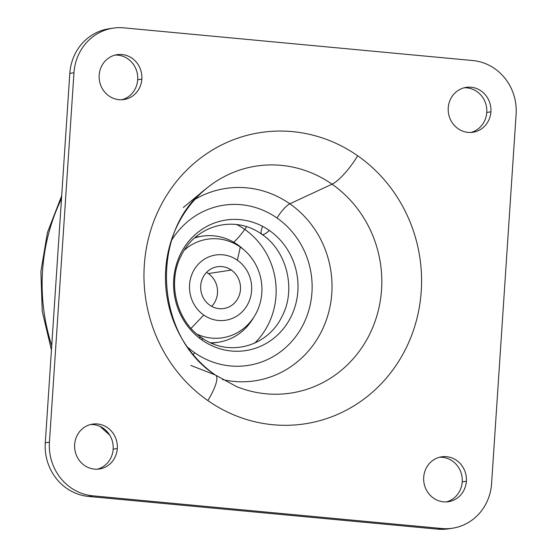 <?xml version="1.0" encoding="UTF-8"?>
<svg xmlns="http://www.w3.org/2000/svg" width="557" height="557" viewBox="0 0 557 557"><rect width="100%" height="100%" fill="white"/><g stroke="black" fill="none" stroke-linecap="round" stroke-linejoin="round"><path stroke-width="0.84" d="M208.374 273.564A21.145 19.899 -98.6 0 1 211.681 306.357A21.145 19.899 81.4 0 0 208.374 273.564L231.343 270.068A21.145 19.899 -98.6 0 1 240.102 292.314A21.145 19.899 -98.6 0 1 223.768 308.543A21.145 19.899 -98.6 0 1 209.836 305.208A21.145 19.899 -98.6 0 1 201.084 282.963A21.145 19.899 -98.6 0 1 217.411 266.733A21.145 19.899 -98.6 0 1 231.343 270.068L208.374 273.564A21.145 19.899 81.4 0 0 206.522 272.415A21.145 19.899 -98.6 0 1 208.374 273.564M203.799 315.067A33.009 31.06 -98.6 0 1 194.407 269.344A33.009 31.06 -98.6 0 1 237.379 260.216A33.009 31.06 -98.6 0 1 246.772 305.932A33.009 31.06 -98.6 0 1 203.799 315.067L191.086 328.358L203.799 315.067A33.009 31.06 81.4 0 0 246.772 305.932A33.009 31.06 81.4 0 0 237.379 260.216A33.009 31.06 81.4 0 0 194.407 269.344A33.009 31.06 81.4 0 0 203.799 315.067M209.836 305.208A21.145 19.899 81.4 0 0 237.366 299.36A21.145 19.899 81.4 0 0 231.343 270.068A21.145 19.899 81.4 0 0 203.813 275.917A21.145 19.899 81.4 0 0 209.836 305.208M184.325 250.142A49.865 46.92 -98.6 0 1 240.311 247.064L237.379 260.216L240.311 247.064A49.865 46.92 -98.6 0 1 256.624 312.282A49.865 46.92 -98.6 0 1 197.101 334.221A49.865 46.92 81.4 0 0 254.472 316.174A49.865 46.92 81.4 0 0 244.46 250.323A49.865 46.92 81.4 0 0 240.311 247.064A49.865 46.92 81.4 0 0 184.325 250.142M243.228 249.278A53.639 50.471 81.4 0 0 237.512 244.648A53.639 50.471 81.4 0 0 202.163 236.182A53.639 50.471 81.4 0 0 194.609 237.971A53.639 50.471 -98.6 0 1 237.512 244.648L240.311 247.064L237.512 244.648A53.639 50.471 -98.6 0 1 241.975 248.15L244.46 250.323M254.472 316.174L252.746 318.987A53.639 50.471 -98.6 0 1 210.539 342.785A53.639 50.471 81.4 0 0 218.288 342.249A53.639 50.471 81.4 0 0 253.602 317.539M236.746 224.568A72.431 68.149 -98.6 0 1 244.746 229.393A24.759 6.245 124.9 0 1 233.689 242.225A24.759 6.245 -55.1 0 0 244.746 229.393A72.431 68.149 -98.6 0 1 254.758 343.056A72.431 68.149 81.4 0 0 244.746 229.393A72.431 68.149 81.4 0 0 236.746 224.568M61.5 198.703A189.812 178.588 81.4 0 0 51.738 345.66A189.812 178.588 -98.6 0 1 61.5 198.703M104.424 429.113A189.812 178.588 81.4 0 0 106.749 431.243A189.812 178.588 -98.6 0 1 104.424 429.113M246.605 226.741L244.746 229.393L246.605 226.741M193.432 354.6A16.508 4.164 124.9 0 1 194.574 352.651A81.037 76.239 81.4 0 0 300.063 330.238A81.037 76.239 81.4 0 0 277.003 218.003A16.508 4.164 124.9 0 1 289.842 203.806A97.287 91.536 -98.6 0 1 325.379 322.594A97.287 91.536 -98.6 0 1 222.473 379.568A97.287 91.536 81.4 0 0 325.379 322.594A97.287 91.536 81.4 0 0 289.842 203.806A16.508 4.164 -55.1 0 0 277.003 218.003A81.037 76.239 81.4 0 0 171.73 240.074A81.037 76.239 -98.6 0 1 277.003 218.003A81.037 76.239 -98.6 0 1 300.063 330.238A81.037 76.239 -98.6 0 1 194.574 352.651A16.508 4.164 -55.1 0 0 193.432 354.6M195.068 199.302A97.287 91.536 -98.6 0 1 289.842 203.806L332.035 184.186A114.812 108.023 -98.6 0 1 370.53 332.425A114.812 108.023 -98.6 0 1 236.377 386.488A114.812 108.023 81.4 0 0 370.53 332.425A114.812 108.023 81.4 0 0 332.035 184.186L289.842 203.806A97.287 91.536 81.4 0 0 195.068 199.302M188.071 347.575A81.037 76.239 81.4 0 0 194.574 352.651A81.037 76.239 -98.6 0 1 188.071 347.575M215.246 374.958L190.877 365.462L215.246 374.958A114.812 108.023 -98.6 0 1 206.285 188.565A114.812 108.023 -98.6 0 1 332.035 184.186A33.009 8.327 -55.1 0 0 357.705 155.793A147.32 138.609 -98.6 0 1 399.627 359.836A147.32 138.609 -98.6 0 1 207.845 400.58A33.009 8.327 -55.1 0 0 215.698 375.202A33.009 8.327 -55.1 0 0 215.246 374.958M202.212 340.181A66.018 62.119 81.4 0 0 245.721 350.597A66.018 62.119 -98.6 0 1 245.714 350.597A66.018 62.119 -98.6 0 1 202.212 340.181A20.63 5.208 -55.1 0 0 201.502 337.605A20.63 5.208 -55.1 0 0 198.974 337.751A20.63 5.208 124.9 0 1 201.502 337.605A20.63 5.208 124.9 0 1 202.226 340.174A66.018 62.119 -98.6 0 1 183.434 248.735A66.018 62.119 -98.6 0 1 269.386 230.473A66.018 62.119 -98.6 0 1 288.171 321.918A66.018 62.119 -98.6 0 1 202.226 340.174L202.226 340.174A66.018 62.119 81.4 0 0 245.728 350.597A66.018 62.119 81.4 0 0 296.707 299.917A66.018 62.119 81.4 0 0 269.386 230.473A20.63 5.208 124.9 0 1 261.818 234.302A20.63 5.208 -55.1 0 0 269.386 230.473A66.018 62.119 81.4 0 0 225.877 220.057A66.018 62.119 81.4 0 0 174.884 270.737A66.018 62.119 81.4 0 0 202.212 340.181A66.018 62.119 -98.6 0 1 174.884 270.737A66.018 62.119 -98.6 0 1 225.87 220.057L225.87 220.057A66.018 62.119 81.4 0 0 174.898 270.737A66.018 62.119 81.4 0 0 202.226 340.174L202.212 340.181M236.377 386.488L215.698 375.202A33.009 8.327 124.9 0 1 207.845 400.58A147.32 138.609 -98.6 0 1 165.923 196.537A147.32 138.609 -98.6 0 1 357.705 155.793A33.009 8.327 124.9 0 1 332.035 184.186A114.812 108.023 81.4 0 0 206.285 188.565L183.288 207.517M516.116 114.178L491.58 483.622A49.517 46.586 -98.6 0 1 441.764 528.516L92.699 495.814A49.517 46.586 -98.6 0 1 49.434 442.188L73.97 72.751A49.517 46.586 -98.6 0 1 123.779 27.85L472.844 60.56A49.517 46.586 -98.6 0 1 516.116 114.178A49.517 46.586 81.4 0 0 472.844 60.56L123.779 27.85A49.517 46.586 81.4 0 0 113.071 28.156A49.517 46.586 81.4 0 0 73.97 72.751L49.434 442.188A49.517 46.586 81.4 0 0 92.699 495.814L441.764 528.516A49.517 46.586 81.4 0 0 452.479 528.217A49.517 46.586 81.4 0 0 491.58 483.622L516.116 114.178M207.845 400.58A147.32 138.609 81.4 0 0 399.627 359.836A147.32 138.609 81.4 0 0 357.705 155.793A147.32 138.609 81.4 0 0 165.923 196.537A147.32 138.609 81.4 0 0 207.845 400.58M99.181 75.111A22.698 21.354 81.4 0 0 119.01 99.689A22.698 21.354 81.4 0 0 141.84 79.108A22.698 21.354 81.4 0 0 122.011 54.53A22.698 21.354 81.4 0 0 99.181 75.111A22.698 21.354 -98.6 0 1 117.102 54.67A22.698 21.354 -98.6 0 1 141.84 79.108A22.698 21.354 -98.6 0 1 123.919 99.543A22.698 21.354 -98.6 0 1 99.181 75.111M448.246 107.821A22.698 21.354 81.4 0 0 468.075 132.392A22.698 21.354 81.4 0 0 490.905 111.818A22.698 21.354 81.4 0 0 471.076 87.24A22.698 21.354 81.4 0 0 448.246 107.821A22.698 21.354 -98.6 0 1 466.167 87.379A22.698 21.354 -98.6 0 1 490.905 111.818A22.698 21.354 -98.6 0 1 472.984 132.253A22.698 21.354 -98.6 0 1 448.246 107.821M423.703 477.258A22.698 21.354 81.4 0 0 443.539 501.836A22.698 21.354 81.4 0 0 466.369 481.262A22.698 21.354 81.4 0 0 446.54 456.684A22.698 21.354 81.4 0 0 423.703 477.258A22.698 21.354 -98.6 0 1 441.624 456.824A22.698 21.354 -98.6 0 1 466.369 481.262A22.698 21.354 -98.6 0 1 448.448 501.697A22.698 21.354 -98.6 0 1 423.703 477.258M74.638 444.556A22.698 21.354 81.4 0 0 94.474 469.133A22.698 21.354 81.4 0 0 117.304 448.552A22.698 21.354 81.4 0 0 97.475 423.974A22.698 21.354 81.4 0 0 74.638 444.556A22.698 21.354 -98.6 0 1 92.559 424.114A22.698 21.354 -98.6 0 1 117.304 448.552A22.698 21.354 -98.6 0 1 99.383 468.987A22.698 21.354 -98.6 0 1 74.638 444.556M452.479 528.217L448.336 528.844A49.517 46.586 -98.6 0 1 437.621 529.15L441.764 528.516L437.621 529.15L88.556 496.44L92.699 495.814L88.556 496.44A49.517 46.586 -98.6 0 1 45.284 442.822L49.434 442.188L45.284 442.822L69.82 73.378L73.97 72.751L69.82 73.378A49.517 46.586 -98.6 0 1 108.921 28.783L113.071 28.156M121.83 99.752A22.698 21.354 81.4 0 0 137.697 79.742L141.84 79.108L137.697 79.742A22.698 21.354 81.4 0 0 115.041 55.094A22.698 21.354 -98.6 0 1 137.697 79.742A22.698 21.354 -98.6 0 1 121.83 99.752M470.895 132.462A22.698 21.354 81.4 0 0 486.762 112.444L490.905 111.818L486.762 112.444A22.698 21.354 81.4 0 0 464.106 87.804A22.698 21.354 -98.6 0 1 486.762 112.444A22.698 21.354 -98.6 0 1 470.895 132.462M446.359 501.906A22.698 21.354 81.4 0 0 462.226 481.889L466.369 481.262L462.226 481.889A22.698 21.354 81.4 0 0 439.57 457.248A22.698 21.354 -98.6 0 1 462.226 481.889A22.698 21.354 -98.6 0 1 446.359 501.906M97.294 469.196A22.698 21.354 81.4 0 0 113.162 449.179L117.304 448.552L113.162 449.179A22.698 21.354 81.4 0 0 90.506 424.538A22.698 21.354 -98.6 0 1 113.162 449.179A22.698 21.354 -98.6 0 1 97.294 469.196M111.003 28.518A49.517 46.586 81.4 0 0 69.82 73.378L45.284 442.822A49.517 46.586 81.4 0 0 88.556 496.44L437.621 529.15A49.517 46.586 81.4 0 0 450.397 528.482M262.424 226.81A20.63 5.208 -55.1 0 0 261.818 234.302C286.792 250.72 296.463 289.396 282.051 316.369C267.367 347.178 228.356 357.26 201.502 337.605C176.527 321.187 166.856 282.517 181.269 255.545C195.953 224.736 234.963 214.647 261.818 234.302M202.163 236.182L195.493 237.198M218.288 342.249L211.618 343.265M61.695 195.772L47.456 232.464L40.884 271.544L42.235 311.307L51.446 350.026M100.058 426.425L109.708 435.101M206.285 188.565C149.415 230.946 154.303 336.317 215.698 375.202"/></g></svg>
